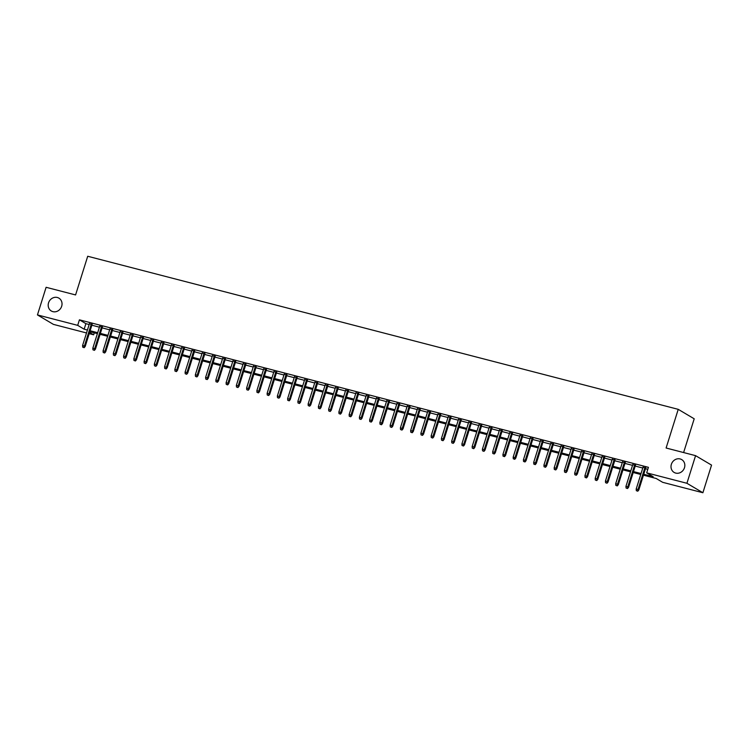 <?xml version="1.0" encoding="UTF-8"?>
<svg xmlns="http://www.w3.org/2000/svg" width="749" height="749" viewBox="0 0 749 749"><rect width="100%" height="100%" fill="white"/><g stroke="black" fill="none" stroke-linecap="round" stroke-linejoin="round"><path stroke-width="1.12" d="M61.671 306.266A7.453 6.732 120.6 0 1 51.306 310.985A7.453 6.732 120.6 0 1 48.545 302.868A7.453 6.732 120.6 0 1 58.909 298.149A7.453 6.732 120.6 0 1 61.671 306.266M684.483 467.713A7.453 6.732 120.6 0 1 674.128 472.432A7.453 6.732 120.6 0 1 671.366 464.314A7.453 6.732 120.6 0 1 681.721 459.605A7.453 6.732 120.6 0 1 684.483 467.713M683.612 452.555L694.201 418.794L678.229 409.338L87.708 256.261L75.583 294.937L46.11 287.298L37.45 314.926L77.69 325.356L84.16 329.195L87.427 330.037M678.229 409.338L666.104 448.014L695.578 455.654L711.55 465.11L702.89 492.739L662.65 482.309L656.18 478.48L643.447 475.175M94.28 332.818L93.662 334.812L89.206 333.661M86.51 332.959L53.422 324.383L37.45 314.926M92.071 324.514L89.374 323.811M102.332 327.173L99.626 326.47M112.584 329.832L109.878 329.129M122.836 332.49L120.13 331.788M133.088 335.14L130.382 334.447M143.34 337.799L140.643 337.106M153.592 340.458L150.895 339.756M163.844 343.117L161.147 342.415M174.096 345.776L171.399 345.074M184.348 348.435L181.651 347.733M194.6 351.094L191.903 350.392M204.852 353.743L202.155 353.051M215.103 356.402L212.407 355.709M225.355 359.061L222.659 358.359M235.607 361.72L232.911 361.018M245.859 364.379L243.163 363.677M256.111 367.038L253.415 366.336M266.363 369.697L263.667 368.995M276.615 372.347L273.919 371.654M286.867 375.006L284.171 374.313M297.119 377.665L294.423 376.962M307.371 380.323L304.674 379.621M317.623 382.982L314.926 382.28M327.875 385.641L325.178 384.939M338.127 388.3L335.43 387.598M348.379 390.95L345.682 390.257M358.631 393.609L355.934 392.916M368.882 396.268L366.186 395.566M379.134 398.927L376.438 398.225M389.386 401.586L386.69 400.884M399.638 404.245L396.942 403.542M409.89 406.894L407.194 406.201M420.142 409.553L417.446 408.86M430.394 412.212L427.698 411.519M440.646 414.871L437.95 414.169M450.898 417.53L448.202 416.828M461.15 420.189L458.454 419.487M471.402 422.848L468.705 422.146M481.654 425.498L478.957 424.805M491.906 428.156L489.209 427.464M502.158 430.815L499.461 430.123M512.41 433.474L509.713 432.772M522.662 436.133L519.965 435.431M532.914 438.792L530.217 438.09M543.165 441.451L540.469 440.749M553.417 444.101L550.721 443.408M563.679 446.76L560.973 446.067M573.931 449.419L571.225 448.717M584.183 452.078L581.477 451.375M594.434 454.737L591.738 454.034M604.686 457.396L601.99 456.693M614.938 460.055L612.242 459.352M625.19 462.704L622.494 462.011M635.442 465.363L632.746 464.67M643.737 474.248L653.156 476.692L646.687 472.853L648.419 467.329L79.422 319.832L85.892 323.662L89.159 324.514M91.855 325.216L99.411 327.173M102.107 327.865L109.663 329.832M112.359 330.524L119.915 332.481M122.611 333.183L130.167 335.14M132.863 335.842L140.419 337.799M143.115 338.501L150.671 340.458M153.367 341.16L160.923 343.117M163.619 343.81L171.175 345.776M173.871 346.469L181.427 348.435M184.123 349.128L191.678 351.084M194.375 351.787L201.93 353.743M204.627 354.446L212.182 356.402M214.879 357.104L222.434 359.061M225.131 359.763L232.686 361.72M235.383 362.413L242.938 364.379M245.635 365.072L253.19 367.038M255.886 367.731L263.442 369.688M266.148 370.39L273.694 372.347M276.4 373.049L283.946 375.006M286.652 375.708L294.207 377.665M296.904 378.367L304.459 380.323M307.156 381.016L314.711 382.982M317.407 383.675L324.963 385.632M327.659 386.334L335.215 388.291M337.911 388.993L345.467 390.95M348.163 391.652L355.719 393.609M358.415 394.311L365.971 396.268M368.667 396.97L376.223 398.927M378.919 399.62L386.475 401.586M389.171 402.279L396.727 404.235M399.423 404.937L406.979 406.894M409.675 407.596L417.23 409.553M419.927 410.255L427.482 412.212M430.179 412.914L437.734 414.871M440.431 415.573L447.986 417.53M450.683 418.223L458.238 420.189M460.935 420.882L468.49 422.839M471.187 423.541L478.742 425.498M481.438 426.2L488.994 428.156M491.69 428.859L499.246 430.815M501.942 431.518L509.498 433.474M512.194 434.177L519.75 436.133M522.446 436.826L530.002 438.792M532.698 439.485L540.254 441.442M542.95 442.144L550.506 444.101M553.202 444.803L560.758 446.76M563.454 447.462L571.01 449.419M573.706 450.121L581.261 452.078M583.958 452.78L591.513 454.737M594.21 455.429L601.765 457.396M604.462 458.088L612.017 460.045M614.714 460.747L622.269 462.704M624.966 463.406L632.521 465.363M635.218 466.065L642.773 468.022M645.469 468.724L647.791 469.323M645.694 468.022L642.998 467.32M695.578 455.654L686.927 483.283L702.89 492.739M79.422 319.832L77.69 325.356M646.687 472.853L686.927 483.283M90.123 330.74L97.679 332.696M100.375 333.399L107.931 335.355M110.627 336.048L118.183 338.014M120.879 338.707L128.435 340.664M131.131 341.366L138.687 343.323M141.383 344.025L148.939 345.982M151.635 346.684L159.191 348.641M161.887 349.343L169.443 351.3M172.139 352.002L179.694 353.959M182.391 354.651L189.946 356.618M192.643 357.31L200.198 359.267M202.895 359.969L210.45 361.926M213.147 362.628L220.702 364.585M223.399 365.287L230.954 367.244M233.651 367.946L241.206 369.903M243.912 370.605L251.458 372.562M254.164 373.255L261.71 375.221M264.416 375.914L271.962 377.871M274.668 378.573L282.223 380.529M284.92 381.232L292.475 383.188M295.172 383.891L302.727 385.847M305.423 386.55L312.979 388.506M315.675 389.208L323.231 391.165M325.927 391.858L333.483 393.824M336.179 394.517L343.735 396.474M346.431 397.176L353.987 399.133M356.683 399.835L364.239 401.792M366.935 402.494L374.491 404.451M377.187 405.153L384.743 407.11M387.439 407.802L394.995 409.769M397.691 410.461L405.246 412.427M407.943 413.12L415.498 415.077M418.195 415.779L425.75 417.736M428.447 418.438L436.002 420.395M438.699 421.097L446.254 423.054M448.951 423.756L456.506 425.713M459.203 426.406L466.758 428.372M469.454 429.065L477.01 431.031M479.706 431.724L487.262 433.68M489.958 434.383L497.514 436.339M500.21 437.042L507.766 438.998M510.462 439.7L518.018 441.657M520.714 442.359L528.27 444.316M530.966 445.009L538.522 446.975M541.218 447.668L548.774 449.625M551.47 450.327L559.026 452.284M561.722 452.986L569.277 454.943M571.974 455.645L579.529 457.602M582.226 458.304L589.781 460.261M592.478 460.963L600.033 462.919M602.73 463.612L610.285 465.578M612.982 466.271L620.537 468.228M623.234 468.93L630.789 470.887M633.485 471.589L641.041 473.546M89.599 332.416L93.662 334.812M640.751 474.482L633.195 472.516M630.499 471.823L622.943 469.857M620.247 469.164L612.691 467.207M609.995 466.505L602.439 464.549M599.743 463.846L592.187 461.89M589.491 461.187L581.936 459.231M579.239 458.528L571.684 456.572M568.987 455.879L561.432 453.913M558.735 453.22L551.18 451.263M548.483 450.561L540.928 448.604M538.231 447.902L530.676 445.945M527.979 445.243L520.424 443.286M517.728 442.584L510.172 440.627M507.476 439.925L499.92 437.968M497.224 437.276L489.668 435.309M486.972 434.617L479.416 432.66M476.72 431.958L469.164 430.001M466.468 429.299L458.912 427.342M456.216 426.64L448.66 424.683M445.964 423.981L438.408 422.024M435.712 421.322L428.156 419.365M425.46 418.672L417.905 416.706M415.208 416.013L407.653 414.057M404.956 413.354L397.401 411.398M394.704 410.695L387.149 408.739M384.452 408.036L376.897 406.08M374.2 405.378L366.645 403.421M363.948 402.719L356.393 400.762M353.697 400.069L346.141 398.103M343.445 397.41L335.889 395.453M333.193 394.751L325.637 392.794M322.931 392.092L315.385 390.135M312.679 389.433L305.133 387.476M302.427 386.774L294.872 384.817M292.176 384.115L284.62 382.159M281.924 381.466L274.368 379.5M271.672 378.807L264.116 376.85M261.42 376.148L253.864 374.191M251.168 373.489L243.612 371.532M240.916 370.83L233.36 368.873M230.664 368.171L223.108 366.214M220.412 365.512L212.856 363.555M210.16 362.862L202.605 360.896M199.908 360.203L192.353 358.247M189.656 357.545L182.101 355.588M179.404 354.886L171.849 352.929M169.152 352.227L161.597 350.27M158.9 349.568L151.345 347.611M148.648 346.909L141.093 344.952M138.396 344.259L130.841 342.293M128.145 341.6L120.589 339.643M117.893 338.941L110.337 336.984M107.641 336.282L100.085 334.326M97.389 333.623L89.833 331.667M85.892 323.662L84.16 329.195M637.352 490.941L636.322 490.679L637.783 491.194L638.036 489.509L636.191 489.031L643.101 466.992M644.945 467.47L638.036 489.509L638.813 489.968L645.797 467.694M637.783 491.194L638.813 489.968M636.191 489.031L636.322 490.679M627.1 488.282L626.07 488.02L627.531 488.535L627.784 486.85L625.939 486.373L632.849 464.333M634.693 464.811L627.784 486.85L628.561 487.309L635.545 465.035M627.531 488.535L628.561 487.309M625.939 486.373L626.07 488.02M616.848 485.624L615.818 485.361L617.279 485.886L617.532 484.191L615.687 483.714L622.597 461.674M624.441 462.152L617.532 484.191L618.309 484.65L625.293 462.376M617.279 485.886L618.309 484.65M615.687 483.714L615.818 485.361M606.596 482.965L605.567 482.702L607.027 483.227L607.28 481.532L605.435 481.055L612.345 459.015M614.189 459.502L607.28 481.532L608.057 482L615.041 459.717M607.027 483.227L608.057 482M605.435 481.055L605.567 482.702M596.344 480.315L595.315 480.043L596.775 480.568L597.028 478.883L595.183 478.405L602.093 456.366M603.937 456.843L597.028 478.883L597.805 479.341L604.789 457.059M596.775 480.568L597.805 479.341M595.183 478.405L595.315 480.043M586.092 477.656L585.063 477.385L586.523 477.909L586.776 476.224L584.932 475.746L591.841 453.707M593.685 454.184L586.776 476.224L587.553 476.682L594.537 454.4M586.523 477.909L587.553 476.682M584.932 475.746L585.063 477.385M575.841 474.997L574.811 474.735L576.271 475.25L576.524 473.565L574.68 473.087L581.589 451.048M583.434 451.525L576.524 473.565L577.301 474.023L584.286 451.75M576.271 475.25L577.301 474.023M574.68 473.087L574.811 474.735M565.589 472.338L564.559 472.076L566.019 472.591L566.272 470.906L564.428 470.428L571.337 448.389M573.182 448.866L566.272 470.906L567.049 471.364L574.034 449.091M566.019 472.591L567.049 471.364M564.428 470.428L564.559 472.076M555.337 469.679L554.307 469.417L555.767 469.941L556.02 468.247L554.176 467.769L561.085 445.73M562.93 446.207L556.02 468.247L556.797 468.705L563.782 446.432M555.767 469.941L556.797 468.705M554.176 467.769L554.307 469.417M545.085 467.02L544.055 466.758L545.515 467.282L545.768 465.588L543.924 465.11L550.833 443.071M552.678 443.548L545.768 465.588L546.545 466.047L553.53 443.773M545.515 467.282L546.545 466.047M543.924 465.11L544.055 466.758M534.823 464.361L533.803 464.099L535.263 464.623L534.823 464.361L535.516 462.929L533.672 462.451L540.581 440.412M542.426 440.899L535.516 462.929L536.293 463.397L543.278 441.114M535.263 464.623L536.293 463.397M533.672 462.451L533.803 464.099M524.572 461.712L523.551 461.44L525.012 461.964L524.572 461.712L525.264 460.279L523.42 459.802L530.32 437.762M532.174 438.24L525.264 460.279L526.041 460.738L533.026 438.455M525.012 461.964L526.041 460.738M523.42 459.802L523.551 461.44M514.32 459.053L513.299 458.781L514.76 459.306L514.32 459.053L515.012 457.62L513.168 457.143L520.068 435.103M521.922 435.581L515.012 457.62L515.789 458.079L522.774 435.796M514.76 459.306L515.789 458.079M513.168 457.143L513.299 458.781M504.068 456.394L503.047 456.132L504.508 456.647L504.068 456.394L504.76 454.961L502.916 454.484L509.816 432.445M511.67 432.922L504.76 454.961L505.538 455.42L512.522 433.147M504.508 456.647L505.538 455.42M502.916 454.484L503.047 456.132M493.816 453.735L492.795 453.473L494.246 453.988L494.509 452.302L492.664 451.825L499.564 429.786M501.418 430.263L494.509 452.302L495.286 452.761L502.261 430.488M494.246 453.988L495.286 452.761M492.664 451.825L492.795 453.473M483.564 451.076L482.543 450.814L483.994 451.338L484.257 449.643L482.412 449.166L489.312 427.127M491.157 427.604L484.257 449.643L485.034 450.102L492.009 427.829M483.994 451.338L485.034 450.102M482.412 449.166L482.543 450.814M473.312 448.417L472.291 448.155L473.743 448.679L474.005 446.984L472.16 446.507L479.06 424.468M480.905 424.945L474.005 446.984L474.782 447.443L481.757 425.17M473.743 448.679L474.782 447.443M472.16 446.507L472.291 448.155M463.06 445.767L462.039 445.496L463.491 446.02L463.753 444.335L461.908 443.848L468.808 421.809M470.653 422.296L463.753 444.335L464.53 444.794L471.505 422.511M463.491 446.02L464.53 444.794M461.908 443.848L462.039 445.496M452.808 443.108L451.787 442.837L453.239 443.361L453.501 441.676L451.656 441.198L458.557 419.159M460.401 419.637L453.501 441.676L454.278 442.135L461.253 419.852M453.239 443.361L454.278 442.135M451.656 441.198L451.787 442.837M442.556 440.449L441.536 440.178L442.987 440.702L443.249 439.017L441.404 438.539L448.305 416.5M450.149 416.978L443.249 439.017L444.026 439.476L451.001 417.193M442.987 440.702L444.026 439.476M441.404 438.539L441.536 440.178M432.304 437.791L431.284 437.528L432.735 438.043L432.997 436.358L431.152 435.881L438.053 413.841M439.897 414.319L432.997 436.358L433.774 436.817L440.749 414.543M432.735 438.043L433.774 436.817M431.152 435.881L431.284 437.528M422.052 435.132L421.032 434.869L422.483 435.384L422.745 433.699L420.901 433.222L427.801 411.182M429.645 411.66L422.745 433.699L423.522 434.158L430.497 411.884M422.483 435.384L423.522 434.158M420.901 433.222L421.032 434.869M411.8 432.473L410.78 432.21L412.231 432.735L412.493 431.04L410.649 430.563L417.549 408.523M419.393 409.001L412.493 431.04L413.27 431.499L420.245 409.226M412.231 432.735L413.27 431.499M410.649 430.563L410.78 432.21M401.548 429.814L400.528 429.552L401.979 430.076L402.241 428.381L400.397 427.904L407.297 405.864M409.141 406.342L402.241 428.381L403.018 428.849L409.993 406.567M401.979 430.076L403.018 428.849M400.397 427.904L400.528 429.552M391.296 427.164L390.276 426.893L391.727 427.417L391.989 425.732L390.145 425.245L397.045 403.205M398.889 403.692L391.989 425.732L392.766 426.19L399.741 403.908M391.727 427.417L392.766 426.19M390.145 425.245L390.276 426.893M381.044 424.505L380.024 424.234L381.475 424.758L381.737 423.073L379.883 422.595L386.793 400.556M388.637 401.033L381.737 423.073L382.514 423.531L389.489 401.249M381.475 424.758L382.514 423.531M379.883 422.595L380.024 424.234M370.792 421.846L369.772 421.575L371.223 422.099L371.485 420.414L369.632 419.936L376.541 397.897M378.385 398.374L371.485 420.414L372.262 420.872L379.237 398.59M371.223 422.099L372.262 420.872M369.632 419.936L369.772 421.575M360.541 419.187L359.52 418.925L360.971 419.44L361.233 417.755L359.38 417.277L366.289 395.238M368.134 395.715L361.233 417.755L362.01 418.214L368.985 395.94M360.971 419.44L362.01 418.214M359.38 417.277L359.52 418.925M350.289 416.528L349.268 416.266L350.719 416.781L350.981 415.096L349.128 414.618L356.037 392.579M357.882 393.056L350.981 415.096L351.749 415.555L358.734 393.281M350.719 416.781L351.749 415.555M349.128 414.618L349.268 416.266M340.037 413.869L339.016 413.607L340.467 414.131L340.729 412.437L338.876 411.959L345.785 389.92M347.63 390.398L340.729 412.437L341.497 412.896L348.482 390.622M340.467 414.131L341.497 412.896M338.876 411.959L339.016 413.607M329.785 411.21L328.764 410.948L330.215 411.473L330.468 409.778L328.624 409.3L335.533 387.261M337.378 387.739L330.468 409.778L331.245 410.246L338.23 387.963M330.215 411.473L331.245 410.246M328.624 409.3L328.764 410.948M319.533 408.561L318.512 408.289L319.963 408.814L320.216 407.128L318.372 406.641L325.281 384.602M327.126 385.089L320.216 407.128L320.993 407.587L327.978 385.304M319.963 408.814L320.993 407.587M318.372 406.641L318.512 408.289M309.281 405.902L308.251 405.63L309.712 406.155L309.964 404.469L308.12 403.992L315.029 381.953M316.874 382.43L309.964 404.469L310.741 404.928L317.726 382.645M309.712 406.155L310.741 404.928M308.12 403.992L308.251 405.63M299.029 403.243L297.999 402.971L299.46 403.496L299.712 401.81L297.868 401.333L304.777 379.294M306.622 379.771L299.712 401.81L300.489 402.269L307.474 379.986M299.46 403.496L300.489 402.269M297.868 401.333L297.999 402.971M288.777 400.584L287.747 400.322L289.208 400.837L289.46 399.151L287.616 398.674L294.526 376.635M296.37 377.112L289.46 399.151L290.238 399.61L297.222 377.337M289.208 400.837L290.238 399.61M287.616 398.674L287.747 400.322M278.525 397.925L277.495 397.663L278.956 398.178L279.208 396.493L277.364 396.015L284.274 373.976M286.118 374.453L279.208 396.493L279.986 396.951L286.97 374.678M278.956 398.178L279.986 396.951M277.364 396.015L277.495 397.663M268.273 395.266L267.243 395.004L268.704 395.528L268.957 393.834L267.112 393.356L274.022 371.317M275.866 371.794L268.957 393.834L269.734 394.292L276.718 372.019M268.704 395.528L269.734 394.292M267.112 393.356L267.243 395.004M258.021 392.607L256.991 392.345L258.452 392.869L258.705 391.175L256.86 390.697L263.77 368.658M265.614 369.135L258.705 391.175L259.482 391.643L266.466 369.36M258.452 392.869L259.482 391.643M256.86 390.697L256.991 392.345M247.769 389.957L246.739 389.686L248.2 390.21L248.453 388.525L246.608 388.038L253.518 366.008M255.362 366.486L248.453 388.525L249.23 388.984L256.214 366.701M248.2 390.21L249.23 388.984M246.608 388.038L246.739 389.686M237.517 387.299L236.487 387.027L237.948 387.551L238.201 385.866L236.356 385.389L243.266 363.349M245.11 363.827L238.201 385.866L238.978 386.325L245.962 364.042M237.948 387.551L238.978 386.325M236.356 385.389L236.487 387.027M227.265 384.64L226.235 384.368L227.696 384.892L227.949 383.207L226.104 382.73L233.014 360.69M234.858 361.168L227.949 383.207L228.726 383.666L235.71 361.383M227.696 384.892L228.726 383.666M226.104 382.73L226.235 384.368M217.013 381.981L215.984 381.718L217.444 382.233L217.697 380.548L215.852 380.071L222.762 358.031M224.606 358.509L217.697 380.548L218.474 381.007L225.458 358.734M217.444 382.233L218.474 381.007M215.852 380.071L215.984 381.718M206.761 379.322L205.732 379.06L207.192 379.574L207.445 377.889L205.601 377.412L212.51 355.372M214.354 355.85L207.445 377.889L208.222 378.348L215.206 356.075M207.192 379.574L208.222 378.348M205.601 377.412L205.732 379.06M196.51 376.663L195.48 376.401L196.94 376.925L197.193 375.23L195.349 374.753L202.258 352.713M204.102 353.191L197.193 375.23L197.97 375.689L204.954 353.416M196.94 376.925L197.97 375.689M195.349 374.753L195.48 376.401M186.258 374.004L185.228 373.742L186.688 374.266L186.941 372.571L185.097 372.094L192.006 350.055M193.851 350.532L186.941 372.571L187.718 373.039L194.703 350.757M186.688 374.266L187.718 373.039M185.097 372.094L185.228 373.742M176.006 371.354L174.976 371.083L176.436 371.607L176.689 369.922L174.845 369.435L181.754 347.405M183.599 347.882L176.689 369.922L177.466 370.381L184.451 348.098M176.436 371.607L177.466 370.381M174.845 369.435L174.976 371.083M165.754 368.695L164.724 368.424L166.184 368.948L166.437 367.263L164.593 366.785L171.502 344.746M173.347 345.223L166.437 367.263L167.214 367.722L174.199 345.439M166.184 368.948L167.214 367.722M164.593 366.785L164.724 368.424M155.502 366.036L154.472 365.765L155.932 366.289L156.185 364.604L154.341 364.126L161.25 342.087M163.095 342.565L156.185 364.604L156.962 365.063L163.947 342.789M155.932 366.289L156.962 365.063M154.341 364.126L154.472 365.765M145.25 363.377L144.22 363.115L145.68 363.63L145.933 361.945L144.089 361.467L150.998 339.428M152.843 339.906L145.933 361.945L146.71 362.404L153.695 340.13M145.68 363.63L146.71 362.404M144.089 361.467L144.22 363.115M134.998 360.718L133.968 360.456L135.429 360.971L135.681 359.286L133.837 358.808L140.746 336.769M142.591 337.247L135.681 359.286L136.458 359.745L143.443 337.471M135.429 360.971L136.458 359.745M133.837 358.808L133.968 360.456M124.746 358.059L123.716 357.797L125.177 358.322L125.429 356.627L123.585 356.149L130.495 334.11M132.339 334.588L125.429 356.627L126.207 357.086L133.191 334.812M125.177 358.322L126.207 357.086M123.585 356.149L123.716 357.797M114.494 355.401L113.464 355.138L114.925 355.663L115.177 353.968L113.333 353.491L120.243 331.451M122.087 331.938L115.177 353.968L115.955 354.436L122.939 332.153M114.925 355.663L115.955 354.436M113.333 353.491L113.464 355.138M104.242 352.751L103.212 352.479L104.673 353.004L104.926 351.318L103.081 350.832L109.991 328.802M111.835 329.279L104.926 351.318L105.703 351.777L112.687 329.494M104.673 353.004L105.703 351.777M103.081 350.832L103.212 352.479M93.99 350.092L92.96 349.82L94.421 350.345L94.674 348.659L92.829 348.182L99.739 326.143M101.583 326.62L94.674 348.659L95.451 349.118L102.435 326.836M94.421 350.345L95.451 349.118M92.829 348.182L92.96 349.82M83.729 347.433L82.708 347.171L84.169 347.686L83.729 347.433L84.422 346.001L82.577 345.523L89.487 323.484M91.331 323.961L84.422 346.001L85.199 346.459L92.183 324.186M84.169 347.686L85.199 346.459M82.577 345.523L82.708 347.171"/></g></svg>
